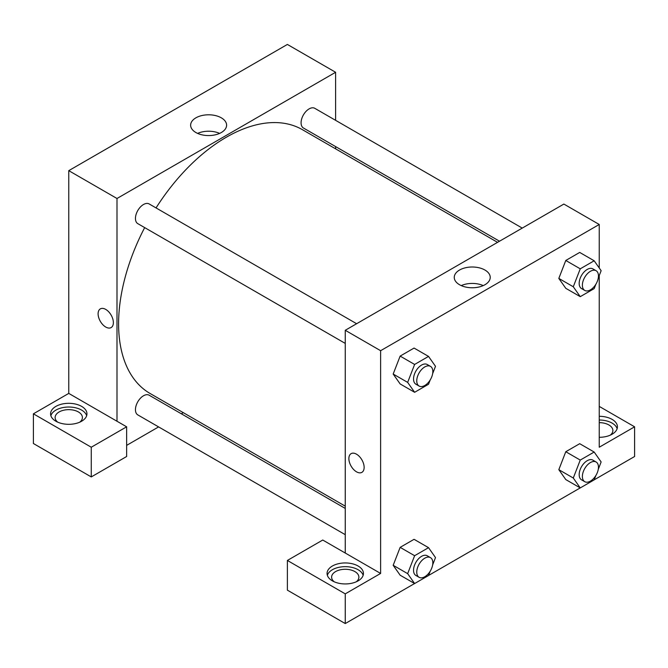 <?xml version="1.0" encoding="UTF-8"?>
<svg xmlns="http://www.w3.org/2000/svg" width="668" height="668" viewBox="0 0 668 668"><rect width="100%" height="100%" fill="white"/><g stroke="black" fill="none" stroke-linecap="round" stroke-linejoin="round"><path stroke-width="1" d="M33.4 413.818L33.4 443.519L91.265 476.927L91.265 447.226L33.4 413.818L68.762 393.402L68.762 170.657L287.382 44.439L335.612 72.278L335.612 120.332M55.903 406.394A18.186 10.496 180 0 1 75.726 404.115A18.186 10.496 180 0 1 86.949 413.818A18.186 10.496 180 0 1 68.762 424.314A18.186 10.496 180 0 1 50.576 413.818A18.186 10.496 180 0 1 55.903 406.394M68.762 393.402L126.636 426.81L91.265 447.226M86.665 415.671A18.186 10.496 0 0 0 74.206 407.505A18.186 10.496 0 0 0 55.903 410.102A18.186 10.496 0 0 0 50.868 415.671M57.74 422.168A13.644 7.874 180 0 1 55.127 417.525A13.644 7.874 180 0 1 63.543 410.252A13.644 7.874 180 0 1 78.407 411.956A13.644 7.874 180 0 1 82.406 417.525A13.644 7.874 180 0 1 79.784 422.168M126.636 426.81L126.636 456.511L91.265 476.927M335.612 146.584L335.612 148.847M221.333 132.523A17.986 10.387 180 0 1 201.736 134.777A17.986 10.387 180 0 1 190.631 125.183A17.986 10.387 180 0 1 208.616 114.796A17.986 10.387 180 0 1 226.602 125.183A17.986 10.387 180 0 1 221.333 132.523M116.992 421.241L116.992 198.496L68.762 170.657M116.992 198.496L335.612 72.278M219.622 133.391A17.986 10.387 0 0 0 197.611 133.391M183.291 412.657L181.337 413.784M158.608 426.91L126.636 445.372M100.342 308.866A10.797 6.237 -120 0 0 98.689 317.525A10.797 6.237 -120 0 0 105.736 327.036A10.797 6.237 60 0 1 98.68 317.525A10.797 6.237 60 0 1 100.342 308.875A10.797 6.237 60 0 1 111.138 315.104A10.797 6.237 60 0 1 111.138 327.57A10.797 6.237 60 0 1 105.736 327.036A10.797 6.237 -120 0 0 111.138 327.57M345.256 343.41L137.8 223.638A11.364 6.563 -60 0 1 137.8 210.512A11.364 6.563 -60 0 1 149.164 203.949L356.62 323.721M345.256 534.676L137.8 414.895A11.364 6.563 -60 0 1 137.8 401.777A11.364 6.563 -60 0 1 149.164 395.214L345.256 508.423M499.522 241.223L303.431 128.006A11.364 6.563 -60 0 1 303.431 114.888A11.364 6.563 -60 0 1 314.803 108.325L522.251 228.097M345.256 506.16L150.141 393.519A152.312 87.942 -60 0 1 144.672 227.604M156.036 207.915A152.312 87.942 -60 0 1 302.454 129.701L497.568 242.35M345.256 553.029L322.744 540.036L287.382 560.452L345.256 593.86L380.618 573.445L345.256 553.029L345.256 330.284L563.867 204.066L599.238 224.481L599.238 267.985M287.382 560.452L287.382 590.153L345.256 623.561L414.586 583.531M428.555 575.465L580.216 487.907M594.194 479.841L634.6 456.511L634.6 426.81L599.238 447.226L599.238 275.575M599.238 422.644A13.644 7.874 180 0 1 608.882 424.957A13.644 7.874 180 0 1 612.873 430.518A13.644 7.874 180 0 1 610.26 435.16M617.132 428.664A18.186 10.496 0 0 0 599.238 420.022M599.238 416.306A18.186 10.496 180 0 1 617.424 426.81A18.186 10.496 180 0 1 599.238 437.306M334.234 581.795A13.644 7.874 180 0 1 331.612 577.16A13.644 7.874 180 0 1 345.256 569.278A13.644 7.874 180 0 1 358.891 577.16A13.644 7.874 180 0 1 356.269 581.795M363.15 575.298A18.186 10.496 0 0 0 350.692 567.14A18.186 10.496 0 0 0 332.388 569.729A18.186 10.496 0 0 0 327.353 575.298M332.388 566.021A18.186 10.496 180 0 1 352.211 563.742A18.186 10.496 180 0 1 363.442 573.445A18.186 10.496 180 0 1 345.256 583.941A18.186 10.496 180 0 1 327.07 573.445A18.186 10.496 180 0 1 332.388 566.021M345.256 593.86L345.256 623.561M599.238 406.394L634.6 426.81M580.25 460.077L565.779 451.727L579.707 443.694L565.779 451.727L558.824 469.671L565.779 479.574L558.824 469.671L573.286 478.021L580.25 460.077L594.169 452.044L601.133 461.947L598.277 469.312M595.856 284.292L594.169 288.626L580.25 296.659L565.779 288.309L558.807 278.431M580.25 296.659L573.286 286.764L580.25 268.82L565.779 260.47L579.707 252.429L565.779 260.47L558.824 278.406L565.779 288.309M430.217 379.917L428.539 384.25L414.619 392.291L400.149 383.941L393.168 374.055M414.619 392.291L407.655 382.388L414.619 364.452L400.149 356.094L414.068 348.061L400.149 356.094L393.185 374.038L400.149 383.941M430.217 571.182L428.539 575.515L414.619 583.548L407.655 573.645L414.619 555.709L400.149 547.359L414.068 539.318L400.149 547.359L393.185 565.295L400.149 575.198L393.168 565.312M380.618 573.445L380.618 350.7L599.238 224.481M484.96 270.047A17.986 10.387 180 0 1 490.228 277.387A17.986 10.387 180 0 1 472.243 287.766A17.986 10.387 180 0 1 454.257 277.387A17.986 10.387 180 0 1 465.362 267.793A17.986 10.387 180 0 1 484.96 270.047M380.618 350.7L345.256 330.284M483.248 285.595A17.986 10.387 0 0 0 461.237 285.595M351.109 453.647A10.797 6.237 -120 0 0 349.456 462.306A10.797 6.237 -120 0 0 356.503 471.817A10.797 6.237 60 0 1 349.447 462.306A10.797 6.237 60 0 1 351.109 453.647A10.797 6.237 60 0 1 361.906 459.885A10.797 6.237 60 0 1 361.906 472.351A10.797 6.237 60 0 1 356.503 471.817A10.797 6.237 -120 0 0 361.906 472.351M414.619 364.452L428.539 356.411L435.494 366.314L432.639 373.679M430.476 366.365L427.261 364.511A11.364 6.563 120 0 0 418.502 367.55A11.364 6.563 120 0 0 413.542 378.99A11.364 6.563 120 0 0 415.888 384.192L419.112 386.054A11.364 6.563 120 0 0 430.476 379.491A11.364 6.563 120 0 0 430.476 366.365A11.364 6.563 120 0 0 421.717 369.412A11.364 6.563 120 0 0 416.757 380.852A11.364 6.563 120 0 0 419.112 386.054M407.655 382.388L393.185 374.038M428.539 356.411L414.068 348.061M580.25 268.82L594.169 260.779L601.133 270.682L598.277 278.055M596.106 270.732L592.892 268.878A11.364 6.563 120 0 0 584.133 271.926A11.364 6.563 120 0 0 579.173 283.366A11.364 6.563 120 0 0 581.527 288.568L584.742 290.421A11.364 6.563 120 0 0 596.106 283.858A11.364 6.563 120 0 0 596.106 270.732A11.364 6.563 120 0 0 587.347 273.78A11.364 6.563 120 0 0 582.387 285.219A11.364 6.563 120 0 0 584.742 290.421M573.286 286.764L558.824 278.406M594.169 260.779L579.707 252.429M414.619 555.709L428.539 547.668L435.494 557.571L432.639 564.944M430.476 557.621L427.261 555.768A11.364 6.563 120 0 0 418.502 558.815A11.364 6.563 120 0 0 413.542 570.255A11.364 6.563 120 0 0 415.888 575.457L419.112 577.311A11.364 6.563 120 0 0 430.476 570.748A11.364 6.563 120 0 0 430.476 557.621A11.364 6.563 120 0 0 421.717 560.669A11.364 6.563 120 0 0 416.757 572.109A11.364 6.563 120 0 0 419.112 577.311M414.619 583.548L400.149 575.198M407.655 573.645L393.185 565.295M428.539 547.668L414.068 539.318M595.856 475.549L594.169 479.883L580.25 487.924L573.286 478.021M596.106 461.997L592.892 460.135A11.364 6.563 120 0 0 584.133 463.183A11.364 6.563 120 0 0 579.173 474.622A11.364 6.563 120 0 0 581.527 479.824L584.742 481.686A11.364 6.563 120 0 0 596.106 475.123A11.364 6.563 120 0 0 596.106 461.997A11.364 6.563 120 0 0 587.347 465.037A11.364 6.563 120 0 0 582.387 476.476A11.364 6.563 120 0 0 584.742 481.686M580.25 487.924L565.779 479.574M594.169 452.044L579.707 443.694"/></g></svg>
